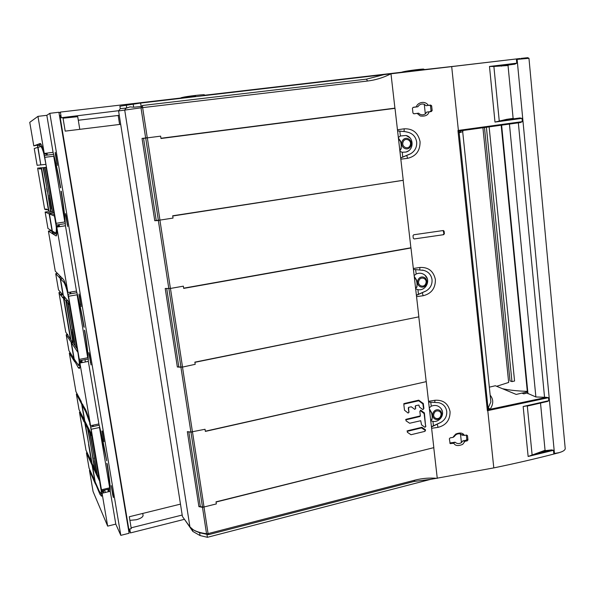 <?xml version="1.0" encoding="UTF-8"?>
<svg xmlns="http://www.w3.org/2000/svg" width="595" height="595" viewBox="0 0 595 595"><rect width="100%" height="100%" fill="white"/><g stroke="black" fill="none" stroke-linecap="round" stroke-linejoin="round"><path stroke-width="0.89" d="M145.715 138.07L160.628 136.151L160.985 138.494L395.006 108.335L403.239 180.278L172.691 215.792L173.041 218.075L159.951 220.105L156.225 220.447L143.566 138.375L145.715 138.07L158.367 220.291M40.118 146.697L40.14 145.321L37.738 145.626L37.544 144.481L40.163 143.514C41.033 143.462 42.401 146.772 44.261 153.443L37.954 116.36L29.75 122.347L33.789 145.887L37.388 145.113M37.954 116.36L46.827 115.318L53.074 152.335C55.64 161.438 58.184 173.249 60.705 187.782L60.422 187.745C58.236 175.153 56.004 164.637 53.728 156.21L64.818 221.965L56.146 223.311L56.257 225.022L65.346 223.646M49.831 113.31L120.807 535.351L129.093 533.269L58.898 112.254L49.831 113.31L46.827 115.318M40.14 145.321L39.947 144.183L40.75 143.886M33.789 145.887L37.299 144.57L37.775 147.344L34.242 148.534L37.121 165.313L40.787 164.912L37.5 145.715L39.895 145.411M44.261 153.443L53.074 152.335M99.216 425.194L90.626 427.046L91.176 429.263L99.491 427.5L109.666 487.818C109.621 482.731 108.677 474.535 106.832 463.23L107.234 464.011C109.354 477.049 110.358 486.145 110.254 491.299L115.794 524.121L120.807 535.351M99.491 427.5L106.698 460.828C104.348 447.321 101.745 435.027 98.889 423.945L88.335 361.381L79.916 363.047C80.005 366.431 79.797 368.238 79.276 368.461L78.302 367.695L74.167 360.183L71.08 342.147L66.186 334.777L68.901 350.596L73.892 358.636L74.338 361.232L69.325 353.073L75.944 391.644L81.218 401.491L81.656 404.042L76.361 394.091L79.023 409.605L84.438 420.263L81.411 402.57L85.397 409.286C86.684 411.725 88.41 417.199 90.574 425.7L79.916 363.047M76.904 292.688L68.031 294.22L68.551 296.25L77.105 294.8L87.725 357.744C87.465 351.281 86.357 342.095 84.423 330.195L84.765 330.627C87.004 344.349 88.194 354.598 88.335 361.381M77.105 294.8C79.499 304.045 81.753 314.74 83.865 326.878L84.207 327.302C81.775 313.297 79.195 301.226 76.48 291.089L65.457 225.758L56.793 227.104C57.105 232.794 56.889 235.732 56.138 235.917L52.829 233.917L52.36 232.63L49.147 213.836L45.138 212.051L47.957 228.495L52.077 231.031L52.538 233.731L48.403 231.068L55.275 271.171L59.708 275.663L60.162 278.326L55.714 273.715L58.481 289.839L63.055 295.194L59.909 276.772L60.013 275.976L63.219 279.226C64.305 280.371 65.874 284.804 67.919 292.532L76.48 291.089M64.818 221.965C64.32 213.999 63.048 203.75 61.002 191.211L61.292 191.263C63.65 205.721 65.041 217.22 65.457 225.758M101.938 431.063L103.976 441.654L102.288 430.988M89.525 354.999L91.05 364.951L89.012 354.285L88.886 352.604L89.525 354.999M79.172 295.841L79.031 294.027L79.648 296.332L81.21 306.574L79.172 295.841L79.552 295.774M66.09 215.777L67.696 226.435L65.658 215.606L65.51 213.59L66.09 215.777M55.372 154.507L55.209 152.327L55.766 154.425L57.41 165.417L55.372 154.507L55.766 154.455M112.693 494.928L111.25 485.609L113.288 496.171L113.4 497.561L112.693 494.928L113.065 494.839M110.254 491.299L102.065 493.255L101.537 496.237L99.863 494.147L95.111 482.694L92.143 465.364L86.439 452.847L89.049 468.064L94.843 481.191L95.267 483.683L89.466 470.452L93.073 491.515L107.658 526.129L115.794 524.121M105.456 492.444L104.423 490.116M90.046 470.318L89.466 470.452M180.478 504.121L129.293 516.75L131.272 528.65L128.817 529.26L128.252 528.129M128.817 529.26L60.259 117.922L62.936 117.609L65.19 131.131L120.688 124.318M59.887 118.115L60.259 117.922M55.045 232.742L55.186 233.552L56.756 234.534M51.534 213.627L49.147 213.836M45.138 212.051L47.399 211.716L51.512 213.486M48.403 231.068L50.649 230.726L52.189 231.686M56.146 223.311L44.424 155.503L56.257 225.022M44.424 155.503L53.624 154.313M44.922 157.325L53.728 156.21M37.544 144.481L39.947 144.183M44.06 152.729L43.614 152.789C42.305 148.579 41.323 146.489 40.661 146.526L38.028 147.404L40.787 164.912M56.793 227.104L67.919 292.532M60.973 276.943L60.199 277.069M54.361 232.318L52.36 232.63M54.636 232.496L52.635 232.801M55.186 233.552L52.829 233.917M57.499 273.417L55.714 273.715M87.725 357.744L79.299 359.41L68.551 296.25M88.261 359.038L79.351 360.771L79.299 359.41M68.031 294.22L79.351 360.771M90.574 425.7L98.889 423.945M74.829 360.057L74.167 360.183M72.33 341.909L71.08 342.147M79.537 365.419L79.901 366.014M77.164 393.927L76.361 394.091M70.322 352.887L69.325 353.073M67.763 334.487L66.186 334.777M109.666 487.818L101.47 489.774L91.176 429.263M110.231 488.74L101.477 490.815L101.47 489.774M90.626 427.046L101.477 490.815M75.773 361.582L74.68 361.797M75.163 360.592L74.501 360.726M102.065 493.255L107.658 526.129M87.115 452.698L86.439 452.847M92.85 465.201L92.143 465.364M95.498 482.605L95.111 482.694M95.884 483.475L95.498 483.564M96.308 484.442L95.669 484.598M91.861 462.36L86 450.266L79.47 412.216L81.173 415.593L81.976 415.422M81.173 415.593L84.021 421.788L83.94 421.082L84.773 420.903M85.621 422.591L84.795 422.77L83.94 421.082M84.795 422.77L88.789 444.406M88.573 444.45L91.571 462.427M80.266 412.052L79.47 412.216M91.057 446.927L87.569 428.274L85.241 423.662L92.047 463.453L94.479 468.763L91.102 447.18M87.569 428.274L88.41 428.088M85.241 423.662L86.074 423.484M65.138 297.626L63.449 297.924L70.507 339.202L65.733 332.099L58.95 292.554L60.564 292.279M63.449 297.924L62.728 297.061L62.817 297.864L58.95 292.554M67.637 334.301L67.257 334.368M60.385 294.272L62.021 293.982M64.401 296.771L62.728 297.061M99.96 481.898L92.508 466.145L95.2 481.935L99.402 491.455L100.957 493.381L103.285 492.824M103.069 492.876L103.619 490.987L101.269 491.544L101.366 492.124L103.716 491.567M103.567 490.585L103.619 490.987M99.715 481.957L101.276 491.128L103.582 490.317M101.366 492.124L100.957 493.381M101.276 491.128L101.269 491.544M92.508 466.145L93.207 465.982M49.616 195.145L44.588 167.626L46.447 167.381M44.588 167.626L46.44 167.344M51.914 208.652L51.438 208.719L49.601 197.912L50.092 197.942M51.936 208.778L51.438 208.719M51.691 208.815L52.278 210.786M52.033 210.816L52.397 211.485M52.546 212.356L52.07 211.53M43.42 167.716L50.962 211.88L52.219 212.4M49.288 195.19L49.839 197.979M46.893 188.035L43.108 167.738L45.54 167.411L41.524 167.85L48.902 211.024L50.925 211.686M47.488 191.523L50.612 211.738M46.655 188.094L47.243 191.56M43.108 167.738L41.524 167.85M45.874 209.589L44.662 209.262L37.604 168.132L38.757 168.05L38.965 168.95L40.735 168.839L40.639 167.916L41.219 167.872L48.567 210.89L47.726 209.693L45.815 208.919L45.874 209.589L47.05 209.418M47.407 209.559L45.904 209.782M41.085 167.857L37.604 168.132M40.639 167.916L41.219 167.872M38.757 168.05L41.07 167.745M67.525 300.416L65.8 300.72L69.132 320.229M65.8 300.72L63.829 298.37L70.909 339.805L72.999 342.906L69.228 320.355M63.829 298.37L65.524 298.08M92.314 436.968L90.232 433.554L97.268 474.84L99.425 478.782M91.095 433.368L90.232 433.554M91.987 437.042L99.105 478.856M46.455 167.403L44.922 167.604L52.576 212.549L54.219 213.04M46.462 167.47L44.922 167.604M46.12 167.515L53.877 213.092M72.464 329.273L67.644 302.922L66.194 301.189L73.423 343.538L75.275 345.762M74.628 341.976L74.167 342.066L72.404 331.705L72.94 332.077M74.71 342.46L74.167 342.066M74.472 342.504L75.037 344.379M74.799 344.423L75.134 344.929M74.814 344.988L74.955 345.821M72.151 329.333L72.702 332.122M67.644 302.922L69.451 302.602M67.927 300.892L66.194 301.189M58.764 226.799L56.227 226.918L56.168 226.197L58.682 225.825L58.489 224.687M58.652 225.832L58.719 226.539M56.227 226.918L56.339 227.543C56.406 231.031 56.168 232.838 55.61 232.98L52.33 231.068L49.4 213.947L51.765 213.598L54.509 214.78M56.339 227.543L56.815 227.468M54.747 216.178L49.4 213.947M54.487 216.216L56.19 226.204M69.139 302.312L63.353 295.537L60.474 278.75L63.71 282.112C64.535 282.997 65.688 285.987 67.153 291.089L69.399 302.267M70.232 293.841L69.95 292.19M62.43 278.423L60.474 278.75M67.904 292.48L67.48 292.554M46.693 155.206L46.469 153.867L43.933 154.194L45.934 164.346M46.447 153.867L46.269 153.19M41.018 164.882L45.666 164.376M43.614 152.789L43.918 154.194M77.841 351.89L79.336 362.66L78.719 365.583L74.197 359.045L71.393 342.608L72.642 342.37M77.588 351.935L71.393 342.608M79.217 361.5L81.634 361.031L81.522 360.354M81.731 362.682L81.649 361.589L79.232 362.058M81.582 361.039L81.649 361.589M79.336 362.66L81.753 362.191M92.768 426.585L92.545 425.284M90.388 424.979L91.868 434.35M82.906 404.637L82.021 404.823L84.788 420.948L91.623 434.402M90.001 423.469L85.866 412.052L82.021 404.823M89.689 423.536L90.031 425.061M94.531 458.805L94.85 460.656M96.405 469.805L95.959 469.909L94.612 460.709M96.546 470.615L95.959 469.909M96.316 470.667L96.859 472.46M97.067 473.665L96.621 472.936M88.886 429.017L88.038 429.196L94.969 469.827L96.762 473.732M94.367 457.845L89.748 432.595L90.604 432.401M89.748 432.595L88.038 429.196M94.062 457.919L94.3 458.857M69.548 303.145L68.061 303.413L75.394 346.469L77.305 348.759M69.883 305.131L68.061 303.413M69.548 305.19L76.978 348.826M46.99 153.101L47.34 155.124M59.121 224.59L59.53 226.68M70.574 292.086L70.857 293.737M84.996 359.678L85.383 361.961M93.155 425.157L93.37 426.459M109.562 488.904L110.268 490.429M109.458 491.485L108.402 489.179M107.851 489.306L108.268 491.775M93.021 426.533L92.798 425.232M82.169 362.6L81.775 360.302M70.493 293.796L70.21 292.145M59.113 226.747L58.756 224.642M46.96 155.176L46.618 153.146M59.47 115.646L60.393 115.534L60.764 117.78L59.85 117.884M59.017 112.938L60.355 112.083L180.925 98.011M205.044 95.193L401.945 72.211M424.295 69.6L454.617 66.209M78.302 120.25L118.182 115.467L119.602 124.452M118.182 115.467L119.231 115.073M60.764 117.78L118.769 110.685M77.714 116.687L63.033 118.204M61.263 117.498L60.355 112.083M128.446 528.643L130.431 532.927L184.457 519.316M182.196 515.039L131.131 527.824M129.896 520.365L136.262 519.755C140.546 518.565 142.822 517.144 143.09 515.508L143.053 515.255M130.431 532.927L129.777 529.022M59.47 226.65L65.457 225.743M430.743 402.123L431.278 406.192C435.22 404.689 438.485 405.485 441.066 408.587L442.234 411.108M431.435 426.697L440.999 422.294C445.112 419.75 447.024 416.136 446.748 411.457C445.99 406.846 443.335 403.931 438.783 402.696L428.616 402.094M432.929 421.29L433.435 425.715M430.713 420.427L432.067 419.356L432.29 415.384L431.687 412.781L429.374 408.728M430.728 420.553L430.817 420.598C437.95 424.503 445.982 415.102 441.066 408.587M429.27 407.835L431.211 406.229M441.43 416.039C443.312 409.509 435.153 407.173 432.967 413.28C431.011 419.758 439.378 422.1 441.43 416.039M429.419 409.107L431.576 413.123C432.595 417.288 432.305 419.654 430.691 420.211M184.896 519.926L192.832 531.439L200.061 535.56L207.417 537.307L430.795 479.325L414.075 481.459L414.685 480.202L207.811 533.685L206.539 533.737L202.479 507.327L203.936 507.014M202.479 507.327L198.916 506.657L200.307 506.315M216.059 502.039L433.554 447.708M414.685 480.202C422.153 478.276 429.679 477.659 437.273 478.35L433.762 447.656M431.464 426.972L440.821 422.405M428.526 401.313L434.975 400.264C443.26 399.751 448.288 403.551 450.065 411.666C450.125 420.055 446.124 425.284 438.046 427.359L431.613 428.296M426.213 381.655L205.327 431.219M204.018 506.992L192.512 432.082L188.846 432.007L200.374 506.776L204.018 506.992L216.342 503.92L216.022 501.838L433.829 447.641L426.273 381.64L205.357 431.405L205.03 429.27L190.891 432.037L180.925 367.249L177.347 366.996L178.775 366.706M198.916 506.657L187.336 431.658L190.891 432.037M170.475 288.441L165.217 288.463L177.347 366.996M168.794 288.404L158.344 220.514L154.76 220.715L158.657 220.269M143.975 138.315L142.041 138.397L154.76 220.715M142.041 138.397L146.943 137.906M120.287 108.647L119.907 106.237L140.628 103.061L141.156 106.49L133.674 107.226L130.022 106.884L126.742 108.022L120.287 108.647L118.584 110.938L141.231 107.792L141.476 106.148L142.688 105.471L366.475 79.142L384.043 74.62L520 58.518L516.772 59.411M206.539 533.737C200.753 532.949 196.298 531.61 193.189 529.729L189.924 526.872L182.427 516.512L118.584 110.938M394.939 108.342L390.982 73.787C383.411 77.655 375.586 80.065 367.509 81.024L366.475 79.142M397.46 129.769L404.206 128.803C412.878 128.505 418.173 132.804 420.07 141.699C420.174 150.795 416.002 156.344 407.553 158.337L400.822 159.177M410.914 247.981L403.172 180.292M413.332 268.479L419.921 267.467C428.4 267.058 433.554 271.097 435.391 279.591C435.473 288.322 431.382 293.699 423.127 295.737L416.552 296.63M426.191 381.484L418.798 316.86M430.795 479.325L493.798 467.901C515.56 463.416 536.266 458.619 555.916 453.509M501.176 125.233L527.497 393.265L535.879 396.977L546.515 397.326L489.878 409.33L487.365 410.647L457.949 130.521L460.924 130.788L520.372 122.563L522.313 121.64L458.388 130.424M451.687 66.558L458.388 130.446L457.949 130.521L459.474 132.7L462.679 131.681M431.643 105.806L432.163 110.529L431.36 111.51L429.017 111.942C428.095 115.244 425.187 116.583 420.278 115.973L417.125 113.385L413.994 113.801L412.96 113.057L412.432 108.32L413.235 107.338L416.448 106.795C416.916 103.166 424.532 99.781 428.355 105.36L430.661 105.055L431.643 105.806L430.52 105.984L431.025 110.663L430.252 111.637L431.36 111.51M464.39 435.436L466.577 435.049L467.499 435.681L466.354 435.123L466.807 439.333L466.071 440.27L467.209 440.865L465.03 441.245L462.679 444.368C458.195 446.235 455.242 445.871 453.821 443.29L450.162 443.565L449.351 438.783L450.147 437.861L453.107 437.37L455.748 434.06C459.98 432.372 462.836 432.796 464.331 435.332L462.122 435.153L460.478 433.986C457.934 433.383 455.919 434.186 454.416 436.41L453.107 437.37M467.209 440.865L467.96 439.936L467.499 435.681M443.647 234.683L444.383 233.731L444.115 231.224L443.387 230.51L413.756 234.765L412.997 235.724L413.28 238.231L414.232 238.945L443.647 234.683L414.232 238.945M513.835 118.717L513.121 118.39L506.635 119.342L494.988 122.079L522.001 118.368L522.313 121.64M489.469 66.462L516.772 63.182L516.415 59.455L528.962 58.303M140.628 103.061L384.043 74.62M528.509 58.176L527.884 57.708L521.056 58.399L527.691 57.693M133.674 107.226L133.183 104.051M126.742 108.022L126.274 105.055M496.661 386.296L508.666 382.436L482.924 127.761M502.381 388.676C509.305 390.171 517.613 391.064 527.304 391.354M489.328 387.159L495.36 385.753L516.222 394.433L521.875 393.094L523.749 393.86L527.468 392.975M522.008 393.146L527.356 391.882M460.79 130.811L459.474 132.7M490.161 395.147C493.627 399.416 493.59 404.131 490.049 409.301L488.294 407.731L487.766 410.461M490.362 397.088L490.868 401.893L488.294 407.731M522.001 118.368L519.948 117.951L506.918 119.744L519.948 117.951M499.25 120.941L493.887 66.484L514.831 64.156L508.703 64.989L508.033 65.51L513.121 118.39M514.831 64.156L516.772 63.189M551.535 449.909L539.293 452.951L545.764 450.579L551.535 449.909L553.484 450.296L553.796 453.591L558.973 452.676C562.803 451.62 564.893 450.318 565.235 448.756L565.161 448.013M545.764 450.579L545.057 450.281L532.376 454.93L539.011 453.026L528.137 456.477L523.161 406.519L537.255 403.827M540.513 403.083L545.057 450.281M532.704 404.86L547.623 401.417L548.783 400.695L548.493 397.698L546.515 397.326M501.347 65.748L489.484 66.454L494.988 122.079L506.918 119.744M506.635 119.342L506.933 119.744M499.51 120.904L506.479 119.803M493.887 66.484L489.484 66.454M494.162 66.447L508.033 65.51M501.466 66.186L501.682 65.71M508.703 64.989L501.674 65.71M521.041 58.399L521.48 58.808M555.514 453.561L558.177 452.929L554.198 453.546M192.832 531.439L192.49 529.282M200.061 535.56L199.637 532.785L206.956 534.332L207.417 537.307M194.996 530.792L199.637 532.785M414.075 481.459L208.585 534.652L206.956 534.332M206.763 533.774L207.335 534.503M141.231 107.792L367.509 81.024M159.951 220.105L147.307 137.624M160.955 138.315L394.916 108.141L160.948 138.271M146.006 138.033L143.953 138.159M146.913 137.72L145.976 137.839M399.833 131.19L400.383 135.98L406.065 135.482L409.925 137.824M398.345 137.505L400.383 135.98M399.929 151.368L402.242 152.275L402.785 157.065M172.729 216L402.339 180.419M402.346 180.456L172.699 215.829M158.344 220.514L159.579 220.157M159.586 220.202L158.664 220.351M397.594 130.945L405.396 131.681L397.586 130.885M400.68 157.913L410.706 153.703C414.998 151.048 416.991 147.173 416.671 142.086C415.86 137.051 413.071 133.808 408.296 132.343L405.269 131.696M402.242 152.275L406.065 152.037C414.068 150.014 414.083 137.304 406.058 135.482M408.475 150.862L406.065 152.037M399.87 150.847L401.164 148.72L401.32 143.953L400.703 141.305L398.412 138.1M410.974 145.559C412.937 138.717 404.317 135.325 402.019 141.677C399.981 148.452 408.832 151.874 410.974 145.559M398.449 138.427L400.599 141.699C401.64 145.887 401.387 148.832 399.833 150.535M408.096 132.276L405.396 131.681M400.688 158.017L410.52 153.822M410.892 247.773L183.662 288.173M415.615 269.542L416.195 273.983C419.371 272.681 422.279 273.068 424.904 275.143L427.188 278.505M416.388 295.194L426.176 290.881C430.378 288.278 432.327 284.544 432.029 279.665C431.249 274.853 428.526 271.774 423.871 270.428L422.353 270.033M415.66 288.858L417.906 289.616L418.441 294.272M415.622 288.538L416.946 286.969L417.14 282.61L416.53 279.977L414.224 276.333M414.142 275.582L416.128 274.012M426.533 283.718C428.452 277.039 420.07 274.191 417.831 280.424C415.831 287.043 424.436 289.906 426.533 283.718M414.269 276.69L416.426 280.349C417.452 284.529 417.177 287.169 415.593 288.278M180.925 367.249L182.368 366.922M182.553 367.085L195.197 364.318L194.863 362.139L418.865 316.845L410.981 247.974L183.691 288.397L183.357 286.165L170.453 288.449L168.065 288.419M194.892 362.325L418.486 316.919M416.411 295.388L425.998 290.992M423.67 270.368L413.436 269.416M553.484 450.303L528.137 456.469L532.376 454.93M523.169 406.511L548.783 400.695M548.493 397.698L487.788 410.61M489.387 409.501L488.049 408.296L459.139 132.536L460.225 130.87M532.19 404.979L523.169 406.519M539.033 452.475L539.323 452.944M527.564 406.013L532.808 404.838M195.629 95.773L180.791 98.227C182.085 97.632 178.679 98.22 184.294 97.015L195.629 95.773M205.044 95.155L205.096 95.535M424.28 69.459L417.876 69.868L401.677 72.508M430.52 105.984L429.553 105.233L426.035 105.694L424.272 104.289C421.587 103.537 419.453 104.363 417.876 106.765L412.997 107.405M413.778 113.801L418.59 113.169C420.635 115.095 422.889 115.341 425.328 113.913L426.734 112.098L430.252 111.637M425.328 113.913L424.272 104.289M429.055 111.815L426.734 112.105M418.59 113.169L417.125 113.385M417.876 106.765L416.403 106.921M428.355 105.36L426.035 105.694M465.03 441.245L462.754 440.917L466.071 440.27M449.82 443.03L455.056 442.174L453.754 443.186M455.056 442.174C456.982 443.855 459.109 444.011 461.43 442.658L462.754 440.917M449.82 442.992L452.14 442.628M460.478 433.986L461.43 442.658M443.163 230.525L443.93 233.671L443.201 234.623M166.741 288.657L178.812 366.944L180.947 367.048L182.501 366.899L170.453 288.449M454.803 66.194L503.303 60.474M484.479 127.546L510.019 380.874L511.968 381.611L514.563 381.008L489.127 126.899M486.398 127.278L511.968 381.611M461.809 434.833L463.535 434.454M411.011 434.729L424.964 431.345L425.202 430.378L421.55 427.902L407.553 431.271L407.315 432.245L411.011 434.729M421.825 427.917L420.977 427.582L407.642 430.787M406.192 419.765L405.946 420.747L409.65 423.246L420.717 420.717L421.55 424.852L424.904 427.299L425.633 426.697L424.123 413.599L420.568 410.781L419.847 411.39L420.36 415.875L419.936 416.515L406.192 419.765L405.634 419.453M419.587 416.084L406.266 419.304M423.595 408.996L422.852 403.864L418.687 400.777L404.273 404.02L403.841 404.66L404.503 410.23L408.103 413.064L408.832 412.454L408.304 407.947L408.735 407.307L411.301 406.809L414.767 409.353L415.496 408.743L415.213 406.34L415.645 405.701L418.887 405.039L419.497 407.114L422.874 409.605L423.878 408.423L423.328 403.633L418.694 400.182L404.578 403.447L404.146 403.953M418.635 400.755L417.824 400.465L404.325 403.581M425.388 430.706L425.492 429.791L421.84 427.322L407.858 430.683L407.426 431.197M420.226 415.935L406.497 419.185L406.058 419.691M425.633 426.697L424.413 413.027L420.858 410.208L420.137 410.81M408.839 412.461L408.601 407.359M415.496 408.75L415.496 405.76M189.351 431.896L188.846 432.007M421.937 427.307L424.837 429.426L424.919 430.17M420.62 410.171L423.573 412.35L423.811 413.175M418.731 400.175L422.487 402.964L422.725 403.767M99.863 494.147L102.057 493.627M55.826 235.843L56.361 235.761M78.302 367.695L79.752 367.405M90.403 362.548L90.782 362.474M80.585 304.261L80.972 304.194M103.299 439.125L103.671 439.036M66.052 215.546L65.658 215.606M67.116 224.241L67.503 224.181M56.852 163.305L57.246 163.253M81.203 415.771L82.065 415.585M82.452 416.351L81.396 416.582M60.415 294.458L62.163 294.153M62.758 294.837L60.601 295.217M38.787 168.244L40.653 167.998M40.75 168.712L38.965 168.95M67.257 291.706L67.681 291.632M67.904 292.457L67.458 292.532M63.71 282.112L64.662 281.948M43.725 153.436L44.238 153.369M85.866 412.052L86.528 411.911M90.38 424.934L90.009 425.016M437.265 424.265L438.046 427.359M434.975 400.264L434.759 402.19M145.626 137.854L141.008 107.836M189.924 526.872L124.705 109.978L126.2 107.978M204.018 507.215L208.071 533.611M487.781 410.587L493.798 467.901M501.622 125.173L527.973 393.771M535.879 396.977L509.439 124.087M518.349 122.845L544.574 397.564M554.458 453.516L517.122 59.359M208.585 534.652L207.811 533.685M142.346 107.65L142.688 105.471M142.636 107.636L147.248 137.631M410.238 145.15C408.609 150.312 401.097 147.077 403.083 142.049C404.726 136.872 412.223 140.145 410.238 145.15M404.206 128.803L404.065 131.547M406.794 155.607L407.553 158.337M159.943 220.329L170.378 288.218M422.353 292.822L423.127 295.737M419.921 267.467L419.743 269.788M182.494 367.1L192.445 431.896M425.819 283.421C424.228 288.463 416.924 285.719 418.865 280.781C420.479 275.723 427.76 278.497 425.819 283.421M532.123 454.997L527.311 406.073M203.966 94.992C207.172 94.07 191.545 95.669 184.338 97.007M184.249 97.022L181.713 97.587M423.03 69.377C426.831 68.44 413.756 69.846 406.125 71.192M406.065 71.207L403.291 71.742M432.163 110.529L431.025 110.663M429.553 105.233L430.661 105.055M467.96 439.936L466.807 439.333M449.835 443.104L450.794 443.684M443.662 231.18L444.115 231.224M444.383 233.731L443.93 233.671M440.746 415.838C439.184 420.777 432.082 418.486 433.978 413.629C435.555 408.676 442.643 411.004 440.746 415.838M168.876 288.62L180.947 367.048M421.55 427.902L420.977 427.582M406.995 430.944L407.553 431.271M419.936 416.515L419.356 416.203M418.397 400.755L417.824 400.465M403.715 403.722L404.273 404.02M202.493 507.111L190.973 432.215M424.837 429.426L425.492 429.791M423.573 412.35L424.228 412.692M424.413 413.027L423.759 412.685M425.544 425.908L425.923 426.117M408.743 411.666L409.137 411.874M422.487 402.964L423.142 403.291M423.328 403.633L422.673 403.298M423.506 408.23L423.878 408.423M415.407 407.969L415.793 408.163M55.625 232.972L56.912 232.779M40.661 146.526L42 146.355M78.726 365.583L79.931 365.345M142.748 513.426L143.09 515.508M77.707 116.65L79.79 129.338M460.709 130.818L520.409 122.555M462.717 131.956L463.096 130.491M490.377 397.185L462.717 131.971M565.235 448.756L528.955 58.213M562.052 451.627L558.355 452.936M193.881 530.13L195.45 531.067M417.474 289.534C425.485 291.743 431.382 280.364 424.904 275.143M547.623 401.417L531.878 405.046M424.317 69.808L424.272 69.392M424.242 69.384L422.822 69.079L406.095 71.199C398.553 72.761 403.492 71.846 401.722 72.478M455.748 434.06L453.412 436.685M421.282 427.612L421.855 427.931M418.114 400.487L418.687 400.777"/></g></svg>
